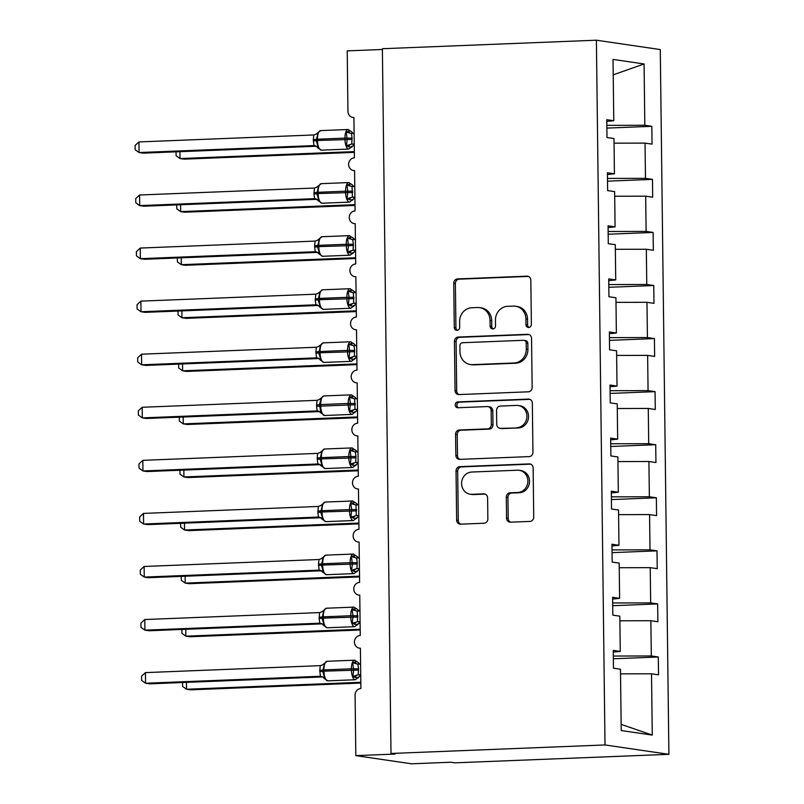 <?xml version="1.0" encoding="UTF-8"?>
<svg xmlns="http://www.w3.org/2000/svg" width="804" height="804" viewBox="0 0 804 804"><rect width="100%" height="100%" fill="white"/><g stroke="black" fill="none" stroke-linecap="round" stroke-linejoin="round"><path stroke-width="1.21" d="M528.71 327.479A2.925 2.693 -81.7 0 0 531.374 324.454L530.831 280.184A4.181 3.849 -81.7 0 0 526.932 276.164L457.546 278.928A4.181 3.849 -81.7 0 0 453.747 283.249L454.29 327.529A2.925 2.693 -81.7 0 0 457.024 330.333A2.925 2.693 -81.7 0 0 459.687 327.308L459.617 321.58A13.366 12.311 -81.7 0 1 471.787 307.751L477.566 307.53A13.366 12.311 -81.7 0 1 479.666 307.641A13.366 12.311 -81.7 0 1 490.058 320.374L490.128 326.102A2.925 2.693 -81.7 0 0 492.862 328.906A2.925 2.693 -81.7 0 0 495.525 325.881L495.455 320.153A13.366 12.311 -81.7 0 1 507.625 306.324L513.414 306.103A13.366 12.311 -81.7 0 1 515.515 306.213A13.366 12.311 -81.7 0 1 525.906 318.947L525.977 324.675A2.925 2.693 -81.7 0 0 528.71 327.479M506.55 518.168A4.181 3.849 -81.7 0 0 510.46 522.188L529.926 521.414A4.181 3.849 -81.7 0 0 533.725 517.093L533.132 467.918A4.181 3.849 -81.7 0 0 529.223 463.898L459.848 466.662A4.181 3.849 -81.7 0 0 456.039 470.983L456.642 520.158A4.181 3.849 -81.7 0 0 460.541 524.168L484.058 523.233A4.181 3.849 -81.7 0 0 487.857 518.912L487.606 497.867A4.181 3.849 -81.7 0 0 483.696 493.857L472.038 494.319A11.176 10.291 -81.7 0 1 470.28 494.229A11.176 10.291 -81.7 0 1 461.617 482.631A11.176 10.291 -81.7 0 1 471.767 472.028L517.444 470.209A11.176 10.291 -81.7 0 1 519.203 470.3A11.176 10.291 -81.7 0 1 527.866 481.897A11.176 10.291 -81.7 0 1 517.716 492.5L510.098 492.802A4.181 3.849 -81.7 0 0 506.299 497.123L506.55 518.168L508.188 518.409A4.181 3.849 -81.7 0 0 510.651 522.178M596.397 40.2L605.01 744.956L668.898 754.323L660.285 49.567L596.397 40.2L382.382 48.722L390.995 753.469L395.096 754.072L355.82 755.629L355.087 695.138A6.382 5.879 -81.7 0 1 360.895 688.536L360.403 648.205A6.382 5.879 -81.7 0 1 359.398 648.145A6.382 5.879 -81.7 0 1 354.453 641.522A6.382 5.879 -81.7 0 1 360.252 635.461L359.76 595.131A6.382 5.879 -81.7 0 1 358.755 595.081A6.382 5.879 -81.7 0 1 353.8 588.458A6.382 5.879 -81.7 0 1 359.599 582.397L359.107 542.067A6.382 5.879 -81.7 0 1 358.102 542.007A6.382 5.879 -81.7 0 1 353.157 535.384A6.382 5.879 -81.7 0 1 358.956 529.323L358.463 488.993A6.382 5.879 -81.7 0 1 357.458 488.943A6.382 5.879 -81.7 0 1 352.504 482.32A6.382 5.879 -81.7 0 1 358.303 476.259L357.81 435.929A6.382 5.879 -81.7 0 1 356.805 435.868A6.382 5.879 -81.7 0 1 351.861 429.246A6.382 5.879 -81.7 0 1 357.659 423.185L357.167 382.855A6.382 5.879 -81.7 0 1 356.162 382.804A6.382 5.879 -81.7 0 1 351.207 376.182A6.382 5.879 -81.7 0 1 357.006 370.121L356.514 329.791A6.382 5.879 -81.7 0 1 355.509 329.73A6.382 5.879 -81.7 0 1 350.564 323.107A6.382 5.879 -81.7 0 1 356.363 317.047L355.87 276.717A6.382 5.879 -81.7 0 1 354.865 276.666A6.382 5.879 -81.7 0 1 349.911 270.043A6.382 5.879 -81.7 0 1 355.71 263.983L355.217 223.653A6.382 5.879 -81.7 0 1 354.212 223.602A6.382 5.879 -81.7 0 1 349.268 216.969A6.382 5.879 -81.7 0 1 355.066 210.909L354.574 170.579A6.382 5.879 -81.7 0 1 353.569 170.528A6.382 5.879 -81.7 0 1 348.614 163.905A6.382 5.879 -81.7 0 1 354.413 157.845L353.921 117.515A6.382 5.879 98.3 0 1 352.916 117.464A6.382 5.879 98.3 0 1 347.951 111.384L347.217 50.883L382.392 49.476M605.01 744.956L390.995 753.469M528.339 391.809A4.181 3.849 -81.7 0 0 532.147 387.488L531.544 338.313A4.181 3.849 -81.7 0 0 527.635 334.303L458.26 337.057A4.181 3.849 -81.7 0 0 454.451 341.378L455.054 390.553A4.181 3.849 -81.7 0 0 458.963 394.573L528.339 391.809M532.338 403.116L532.941 452.29A4.181 3.849 -81.7 0 1 529.132 456.612L459.757 459.365A4.181 3.849 -81.7 0 1 455.848 455.355L455.587 434.311A4.181 3.849 -81.7 0 1 459.396 429.989L487.536 428.874A4.181 3.849 -81.7 0 0 491.334 424.552L491.164 410.593A4.181 3.849 -81.7 0 0 487.264 406.573L457.968 407.739A2.925 2.693 -81.7 0 1 455.235 404.683A2.925 2.693 -81.7 0 1 457.898 401.91L528.429 399.106A4.181 3.849 -81.7 0 1 532.338 403.116M621.15 724.364L652.275 735.097L621.221 730.545L620.477 669.24L613.472 668.214L613.251 650.386L620.256 651.411L613.271 652.134M620.256 651.411L619.824 616.176L612.829 615.15L612.608 597.312L619.613 598.347L612.628 599.06M619.613 598.347L619.18 563.101L612.176 562.076L611.955 544.248L618.959 545.273L611.975 545.996M618.959 545.273L618.527 510.037L611.522 509.012L611.311 491.184L618.316 492.209L611.331 492.922M618.316 492.209L617.884 456.963L610.879 455.938L610.658 438.11L617.663 439.135L610.678 439.858M617.663 439.135L617.231 403.899L610.226 402.874L610.015 385.046L617.02 386.071L610.035 386.784M617.02 386.071L616.588 350.835L609.583 349.8L609.362 331.972L616.366 332.997L609.382 333.72M616.366 332.997L615.934 297.761L608.929 296.736L608.718 278.908L615.723 279.933L608.739 280.656M615.723 279.933L615.291 244.697L608.286 243.662L608.065 225.834L615.07 226.859L608.085 227.582M615.07 226.859L614.638 191.623L607.633 190.598L607.422 172.77L614.427 173.795L607.442 174.518M613.362 658.777L658.305 656.989L651.3 655.963L650.868 620.728L619.884 620.788M613.321 656.044L651.3 655.963M612.708 605.713L657.662 603.925L650.657 602.899L650.225 567.654L619.231 567.724M612.678 602.97L650.657 602.899M612.065 552.639L657.009 550.851L650.004 549.825L649.572 514.59L618.588 514.65M612.025 549.906L650.004 549.825M611.412 499.575L656.365 497.787L649.361 496.761L648.928 461.516L617.934 461.586M611.382 496.842L649.361 496.761M610.769 446.501L655.712 444.712L648.707 443.687L648.275 408.452L617.291 408.512M610.728 443.768L648.707 443.687M610.115 393.437L655.069 391.648L648.064 390.623L647.632 355.378L616.638 355.448M610.085 390.704L648.064 390.623M609.462 340.363L654.416 338.574L647.411 337.549L646.979 302.314L615.995 302.374M609.432 337.63L647.411 337.549M608.819 287.299L653.773 285.51L646.768 284.485L646.336 249.25L615.341 249.31M608.789 284.566L646.768 284.485M608.166 234.225L653.119 232.436L646.114 231.411L645.682 196.176L614.698 196.236M608.136 231.492L646.114 231.411M607.522 181.161L652.476 179.372L645.471 178.347L645.039 143.112L652.044 144.137L651.823 126.308L644.818 125.273L644.074 63.968L613.211 74.832M607.492 178.428L645.471 178.347M614.427 173.795L613.995 138.559L606.99 137.534L606.769 119.695L613.774 120.721L606.789 121.444M606.869 128.097L651.823 126.308M606.839 125.354L644.818 125.273M355.82 755.629L411.527 763.8L450.793 762.232L454.893 762.835L668.898 754.323M620.537 673.863L651.521 673.792L658.526 674.817L658.305 656.989M657.662 603.925L657.873 621.753L650.868 620.728M657.009 550.851L657.23 568.679L650.225 567.654M656.365 497.787L656.577 515.615L649.572 514.59M655.712 444.712L655.933 462.551L648.928 461.516M655.069 391.648L655.28 409.477L648.275 408.452M654.416 338.574L654.637 356.413L647.632 355.378M653.773 285.51L653.984 303.339L646.979 302.314M653.119 232.436L653.34 250.275L646.336 249.25M652.476 179.372L652.687 197.201L645.682 196.176M652.275 735.097L651.521 673.792M613.774 120.721L613.03 59.416L644.074 63.968M614.045 143.172L645.039 143.112M529.092 327.439A2.925 2.693 -81.7 0 1 527.615 324.916L527.545 319.178A13.366 12.311 -81.7 0 0 517.153 306.455L515.515 306.213M479.666 307.641L481.305 307.872A13.366 12.311 -81.7 0 1 491.696 320.605L491.767 326.344A2.925 2.693 -81.7 0 0 493.244 328.866M528.379 276.415L459.184 279.169A4.181 3.849 -81.7 0 0 455.386 283.49L455.928 327.771A2.925 2.693 -81.7 0 0 457.396 330.293M529.092 334.544L459.898 337.298A4.181 3.849 -81.7 0 0 456.099 341.62L456.692 390.794A4.181 3.849 -81.7 0 0 459.144 394.563M526.208 343.117A2.925 2.693 -81.7 0 0 523.474 340.303L462.571 342.725A2.925 2.693 -81.7 0 0 459.908 345.75L459.978 351.79A13.366 12.311 -81.7 0 0 470.38 364.524A13.366 12.311 -81.7 0 0 472.481 364.634L514.108 362.986A13.366 12.311 -81.7 0 0 526.278 349.157L526.208 343.117L527.846 343.348A2.925 2.693 -81.7 0 0 525.565 340.564L523.927 340.323M470.38 364.524L472.018 364.765A13.366 12.311 -81.7 0 0 474.119 364.875L472.481 364.634M527.846 343.348L527.916 349.398A13.366 12.311 -81.7 0 1 515.746 363.217L474.119 364.875M487.917 406.613L489.556 406.854A4.181 3.849 -81.7 0 1 492.802 410.834L492.973 424.793A4.181 3.849 -81.7 0 1 489.174 429.115L461.034 430.23A4.181 3.849 -81.7 0 0 457.225 434.552L457.486 455.597A4.181 3.849 -81.7 0 0 459.938 459.365M529.886 399.347L459.536 402.151A2.925 2.693 -81.7 0 0 458.401 407.728M516.731 427.708A11.176 10.291 -81.7 0 0 526.881 417.105A11.176 10.291 -81.7 0 0 518.218 405.507A11.176 10.291 -81.7 0 0 516.459 405.417L500.369 406.05A4.181 3.849 -81.7 0 0 496.56 410.372L496.731 424.331A4.181 3.849 -81.7 0 0 500.641 428.351L518.369 427.949A11.176 10.291 -81.7 0 0 528.519 417.346A11.176 10.291 -81.7 0 0 519.856 405.749L518.218 405.507M499.977 428.311L501.616 428.552A4.181 3.849 -81.7 0 0 502.279 428.592L500.641 428.351M518.369 427.949L502.279 428.592M519.203 470.3L520.841 470.541A11.176 10.291 -81.7 0 1 529.504 482.139A11.176 10.291 -81.7 0 1 519.354 492.741L511.736 493.043A4.181 3.849 -81.7 0 0 507.937 497.364L508.188 518.409M470.28 494.229L471.918 494.47A11.176 10.291 -81.7 0 0 473.677 494.56L472.038 494.319M485.154 494.108L473.677 494.56M530.67 464.149L461.486 466.903A4.181 3.849 -81.7 0 0 457.677 471.224L458.28 520.399A4.181 3.849 -81.7 0 0 460.732 524.168M179.935 151.675L180.026 158.549L354.333 151.614M176.066 151.835L176.106 155.745L180.026 158.549L184.116 159.152L354.343 152.368M354.293 147.886L354.242 145.052M351.509 146.489L351.76 147.202L348.685 146.75L346.393 145.735L347.197 139.393L346.222 132.047L350.222 130.831L351.649 131.796L348.112 129.504A9.145 3.507 -92.3 0 1 348.363 129.514M320.876 130.61A9.145 3.507 87.7 0 0 320.625 130.6L315.972 134.228L317.972 133.162L316.173 140.63L318.133 146.861L317.831 147.856L321.369 150.157A9.145 3.507 87.7 0 0 321.62 150.117M138.941 141.926L135.102 145.494L135.152 149.735L139.062 152.539L138.941 141.926L313.811 134.961L313.289 139.665L313.942 145.584L139.062 152.539L143.162 153.142L316.243 146.258M315.721 145.996L313.771 145.594A4.683 4.653 -53.8 0 1 316.585 146.489A4.683 4.653 -53.8 0 1 316.605 146.489A4.683 4.653 -53.8 0 1 317.771 147.745M354.242 143.976L351.75 144.077L354.252 144.328M354.112 133.363L351.438 133.464L352.082 138.117L351.75 144.077M346.222 132.047L351.157 133.454M351.569 144.087L346.393 145.735M315.972 134.228L313.811 134.961M318.133 146.861L313.942 145.584M180.588 204.749L180.669 211.613L354.986 204.678M176.709 204.899L176.759 208.809L180.669 211.613L184.769 212.216L354.996 205.442M354.936 200.95L354.896 198.116M181.232 257.813L181.322 264.687L355.629 257.742M177.362 257.973L177.403 261.883L181.322 264.687L185.412 265.29L355.639 258.506M355.589 254.024L355.539 251.19M181.885 310.887L181.965 317.751L356.283 310.816M178.006 311.037L178.056 314.947L181.965 317.751L186.066 318.354L356.293 311.58M356.232 307.088L356.192 304.254M182.528 363.951L182.619 370.825L356.936 363.88M178.659 364.111L178.699 368.021L182.619 370.825L186.709 371.418L356.936 364.644M356.886 360.162L356.835 357.328M352.162 199.553L352.413 200.266L347.037 198.809L347.83 191.191L346.876 185.111L350.876 183.905L352.293 184.87L348.755 182.568A9.145 3.507 -92.3 0 1 349.016 182.588M321.52 183.674A9.145 3.507 87.7 0 0 321.268 183.664L316.615 187.292L318.615 186.237L316.826 193.704L318.786 199.925L318.474 200.93L322.012 203.221A9.145 3.507 87.7 0 0 322.263 203.191M139.584 195L135.745 198.568L135.806 202.809L139.715 205.613L139.584 195L314.464 188.035L313.952 194.005L314.595 198.658L139.715 205.613L143.815 206.216L316.887 199.322M316.364 199.06L314.414 198.658M354.896 197.05L352.393 197.151L354.896 197.392M354.765 186.438L352.092 186.538L352.393 197.151M346.876 185.111L351.81 186.528M352.222 197.161L347.037 198.809M316.615 187.292L314.464 188.035M318.786 199.925L314.595 198.658M352.805 252.627L353.056 253.34L349.981 252.888L347.69 251.873L348.494 245.532L347.519 238.175L351.519 236.969L352.946 237.934L349.408 235.642A9.145 3.507 -92.3 0 1 349.66 235.652M322.173 236.748A9.145 3.507 87.7 0 0 321.922 236.738L317.268 240.366L319.268 239.301L317.469 246.768L319.429 252.999L319.128 253.994L322.665 256.285A9.145 3.507 87.7 0 0 322.917 256.255M140.238 248.064L136.399 251.632L136.449 255.873L140.368 258.677L140.238 248.064L315.108 241.099L314.585 245.803L315.238 251.722L140.368 258.677L144.459 259.28L317.54 252.396M317.017 252.124L315.057 251.722M355.539 250.114L353.046 250.215L355.549 250.456M355.408 239.502L352.735 239.602L353.378 244.255L353.046 250.215M347.519 238.175L352.453 239.592M352.866 250.225L347.69 251.873M317.268 240.366L315.108 241.099M319.429 252.999L315.238 251.722M353.458 305.691L353.71 306.404L348.333 304.947L349.127 297.329L348.172 291.249L352.172 290.043L353.589 290.998L350.052 288.706A9.145 3.507 -92.3 0 1 350.313 288.716M322.816 289.812A9.145 3.507 87.7 0 0 322.565 289.802L317.912 293.43L319.912 292.375L318.123 299.842L320.082 306.063L319.771 307.068L323.308 309.359A9.145 3.507 87.7 0 0 323.56 309.329M140.881 301.138L137.042 304.706L137.102 308.947L141.012 311.751L140.881 301.138L315.761 294.174L315.248 300.143L315.892 304.796L141.012 311.751L145.112 312.354L318.183 305.46M317.66 305.198L315.721 304.796A4.683 4.653 -53.8 0 1 318.535 305.691A4.683 4.653 -53.8 0 1 318.545 305.701A4.683 4.653 -53.8 0 1 319.711 306.947M356.192 303.188L353.69 303.279L356.192 303.53M356.061 292.576L353.388 292.676L353.69 303.279M348.172 291.249L353.107 292.666M353.519 303.299L348.333 304.947M317.912 293.43L315.761 294.174M320.082 306.063L315.892 304.796M354.102 358.765L354.353 359.478L351.278 359.026L348.986 358.011L349.79 351.67L348.815 344.313L352.815 343.107L354.242 344.072L350.705 341.78A9.145 3.507 -92.3 0 1 350.956 341.79M323.469 342.886A9.145 3.507 87.7 0 0 323.218 342.866L318.565 346.494L320.565 345.439L318.766 352.906L320.726 359.137L320.424 360.132L323.962 362.423A9.145 3.507 87.7 0 0 324.213 362.393M141.534 354.202L137.695 357.77L137.745 362.011L141.665 364.815L141.534 354.202L316.404 347.238L315.882 351.941L316.535 357.86L141.665 364.815L145.755 365.418L318.836 358.534M318.314 358.262L316.364 357.87A4.683 4.653 -53.8 0 1 319.188 358.755A4.683 4.653 -53.8 0 1 319.198 358.765A4.683 4.653 -53.8 0 1 320.364 360.021M356.835 356.252L354.343 356.353L356.845 356.594M356.705 345.64L354.031 345.74L354.675 350.393L354.343 356.353M348.815 344.313L353.75 345.73A9.145 3.507 -92.3 0 1 353.78 345.74M354.162 356.363L348.986 358.011M318.565 346.494L316.404 347.238M320.726 359.137L316.535 357.86M183.181 417.025L183.262 423.889L357.579 416.954M179.302 417.175L179.352 421.085L183.262 423.889L187.362 424.492L357.589 417.718M357.529 413.226L357.489 410.392M354.755 411.829L355.006 412.542L351.931 412.09L349.629 411.075L350.423 403.467L349.469 397.387L353.469 396.181L354.886 397.136L351.348 394.844A9.145 3.507 -92.3 0 1 351.609 394.854M324.123 395.95A9.145 3.507 87.7 0 0 323.861 395.94L319.208 399.568L321.208 398.513L319.399 404.703L321.067 413.206M142.177 407.276L138.338 410.844L138.399 415.085L142.308 417.889L142.177 407.276L317.057 400.312L316.545 406.281L317.188 410.924L142.308 417.889L146.408 418.482L319.479 411.598M318.957 411.336L317.017 410.934A4.683 4.653 -53.8 0 1 319.831 411.829A4.683 4.653 -53.8 0 0 319.831 411.829A4.683 4.653 -53.8 0 1 321.007 413.085M357.489 409.326L354.986 409.417L357.489 409.668M357.358 398.704L354.685 398.814L354.986 409.417M349.469 397.387L354.433 398.804M354.815 409.427L349.629 411.075M319.208 399.568L317.057 400.312M321.379 412.201L317.188 410.924M183.835 470.089L183.915 476.963L358.232 470.018M179.955 470.25L179.995 474.159L183.915 476.963L188.005 477.556L358.232 470.782M358.182 466.3L358.142 463.466M355.398 464.903L355.649 465.606L352.574 465.164L350.283 464.149L351.087 457.808L350.112 450.451L354.112 449.245L355.539 450.21L352.001 447.918A9.145 3.507 -92.3 0 1 352.252 447.928M324.766 449.024A9.145 3.507 87.7 0 0 324.514 449.004L319.861 452.632L321.861 451.577L320.062 459.044L322.022 465.275L321.721 466.27L325.258 468.561A9.145 3.507 87.7 0 0 325.509 468.531M142.831 460.34L138.992 463.908L139.042 468.149L142.961 470.953L142.831 460.34L317.701 453.376L317.178 458.069L317.831 463.998L142.961 470.953L147.052 471.556L320.133 464.662M319.61 464.4L317.66 464.008A4.683 4.653 -53.8 0 1 320.484 464.893A4.683 4.653 -53.8 0 0 320.484 464.893A4.683 4.653 -53.8 0 1 321.66 466.159M358.132 462.39L355.639 462.491L358.142 462.732M358.001 451.778L355.328 451.878L355.971 456.531L355.639 462.491M350.112 450.451L355.077 451.868M355.458 462.501L350.283 464.149M319.861 452.632L317.701 453.376M322.022 465.275L317.831 463.998M184.478 523.163L184.558 530.027L358.875 523.092M180.598 523.314L180.649 527.223L184.558 530.027L188.659 530.63L358.885 523.856M358.835 519.364L358.785 516.53M356.051 517.967L356.303 518.68L350.926 517.213L351.72 509.605L350.765 503.525L354.765 502.319L356.182 503.274L352.654 500.982A9.145 3.507 -92.3 0 1 352.906 500.992M325.419 502.088A9.145 3.507 87.7 0 0 325.158 502.078L320.505 505.706L322.504 504.651L320.716 512.118L322.675 518.339L322.374 519.334L325.901 521.635A9.145 3.507 87.7 0 0 326.153 521.595M143.474 513.414L139.635 516.982L139.695 521.223L143.604 524.027L143.474 513.414L318.354 506.45L317.841 512.419L318.484 517.062L143.604 524.027L147.705 524.62L320.776 517.736M320.253 517.474L318.304 517.072M358.785 515.454L356.283 515.555L358.785 515.806M358.654 504.842L355.981 504.952L356.283 515.555M350.765 503.525L355.73 504.942M356.112 515.565L350.926 517.213M320.505 505.706L318.354 506.45M322.675 518.339L318.484 517.062M185.131 576.227L185.211 583.101L359.529 576.156M181.252 576.388L181.292 580.297L185.211 583.101L189.302 583.694L359.529 576.92M359.478 572.428L359.438 569.604M356.695 571.041L356.946 571.744L353.881 571.302L351.579 570.287L352.383 563.946L351.408 556.589L355.408 555.383L356.835 556.348L353.298 554.046A9.145 3.507 -92.3 0 1 353.549 554.067M326.062 555.162A9.145 3.507 87.7 0 0 325.811 555.142L321.158 558.77L323.158 557.715L321.359 565.182L323.319 571.413L323.017 572.408L326.555 574.699A9.145 3.507 87.7 0 0 326.806 574.669M144.127 566.478L140.288 570.046L140.338 574.287L144.258 577.091L144.127 566.478L318.997 559.514L318.474 564.207L319.128 570.136L144.258 577.091L148.348 577.694L321.429 570.8M320.907 570.538L318.957 570.147A4.683 4.653 -53.8 0 1 321.781 571.031A4.683 4.653 -53.8 0 0 321.781 571.031A4.683 4.653 -53.8 0 1 322.957 572.297M359.428 568.529L356.936 568.629L359.438 568.87M359.298 557.916L356.624 558.016L357.267 562.669L356.936 568.629M351.408 556.589L356.343 558.006M356.755 568.639L351.579 570.287M321.158 558.77L318.997 559.514M323.319 571.413L319.128 570.136M185.774 629.301L185.855 636.165L360.172 629.231M181.895 629.452L181.945 633.361L185.855 636.165L189.955 636.768L360.182 629.994M360.132 625.502L360.081 622.668M357.348 624.105L357.599 624.819L352.222 623.351L353.016 615.743L352.062 609.663L356.061 608.457L357.478 609.412L353.951 607.12A9.145 3.507 -92.3 0 1 354.202 607.131M326.715 608.226A9.145 3.507 87.7 0 0 326.454 608.216L321.801 611.844L323.801 610.789L322.012 618.246L323.972 624.477L323.67 625.472L327.198 627.773A9.145 3.507 87.7 0 0 327.449 627.733M144.77 619.542L140.931 623.12L140.991 627.361L144.901 630.165L144.77 619.542L319.65 612.588L319.138 618.557L319.781 623.2L144.901 630.165L149.001 630.758L322.072 623.874M321.55 623.613L319.61 623.211A4.683 4.653 -53.8 0 1 322.424 624.105A4.683 4.653 -53.8 0 1 322.434 624.115A4.683 4.653 -53.8 0 1 323.61 625.361M360.081 621.592L357.579 621.693L360.081 621.944M359.951 610.98L357.277 611.09L357.579 621.693M352.062 609.663L356.996 611.08M357.408 621.703L352.222 623.351M321.801 611.844L319.65 612.588M323.972 624.477L319.781 623.2M186.427 682.365L186.508 689.239L360.825 682.294M182.548 682.516L182.588 686.435L186.508 689.239L190.598 689.832L360.835 683.058M360.775 678.566L360.735 675.742M357.991 677.169L358.242 677.883L355.177 677.44L352.876 676.425L353.68 670.084L352.705 662.727L356.705 661.521L358.132 662.486L354.594 660.184A9.145 3.507 -92.3 0 1 354.845 660.205M327.359 661.3A9.145 3.507 87.7 0 0 327.107 661.28L322.454 664.908L324.454 663.853L322.655 671.32L324.615 677.551L324.313 678.546L327.851 680.837A9.145 3.507 87.7 0 0 328.102 680.807M145.423 672.616L141.584 676.184L141.635 680.425L145.554 683.229L145.423 672.616L320.293 665.652L319.771 670.345L320.424 676.275L145.554 683.229L149.644 683.832L322.726 676.938M322.203 676.677L320.253 676.285A4.683 4.653 -53.8 0 1 323.077 677.169A4.683 4.653 -53.8 0 1 323.087 677.179A4.683 4.653 -53.8 0 1 324.253 678.435M360.725 674.667L358.232 674.767L360.735 675.008M360.594 664.054L357.921 664.154L358.564 668.807L358.232 674.767M352.705 662.727L357.639 664.144M358.051 674.777L352.876 676.425M322.454 664.908L320.293 665.652M324.615 677.551L320.424 676.275M527.545 319.178L525.906 318.947M491.767 326.344L490.128 326.102M491.696 320.605L490.058 320.374M455.928 327.771L454.29 327.529M455.386 283.49L453.747 283.249M459.184 279.169L457.546 278.928M528.228 276.355L526.932 276.164M527.615 324.916L525.977 324.675M456.692 390.794L455.054 390.553M456.099 341.62L454.451 341.378M459.898 337.298L458.26 337.057M528.931 334.494L527.635 334.303M515.746 363.217L514.108 362.986M527.916 349.398L526.278 349.157M457.486 455.597L455.848 455.355M457.225 434.552L455.587 434.311M461.034 430.23L459.396 429.989M489.174 429.115L487.536 428.874M492.973 424.793L491.334 424.552M492.802 410.834L491.164 410.593M459.536 402.151L457.898 401.91M529.725 399.286L528.429 399.106M507.937 497.364L506.299 497.123M511.736 493.043L510.098 492.802M519.354 492.741L517.716 492.5M484.993 494.048L483.696 493.857M458.28 520.399L456.642 520.158M457.677 471.224L456.039 470.983M461.486 466.903L459.848 466.662M530.519 464.089L529.223 463.898M352.082 138.117L344.956 138.127A9.145 3.507 -92.3 0 1 348.112 129.504L320.625 130.6A9.145 3.507 87.7 0 0 317.469 139.223L313.289 139.665M313.309 140.931L317.479 140.499A9.145 3.507 87.7 0 0 321.118 150.137A9.145 3.507 87.7 0 0 321.369 150.157L348.856 149.062A9.145 3.507 -92.3 0 1 348.604 149.041A9.145 3.507 -92.3 0 1 344.966 139.404L344.956 138.127L317.469 139.223L317.479 140.499L352.092 139.393M348.504 131.233A4.683 3.568 -86.2 0 0 351.247 133.464M351.569 131.685A4.683 4.653 -53.8 0 0 352.876 133.162A4.683 4.653 -53.8 0 0 352.886 133.173A4.683 4.653 -53.8 0 0 353.237 133.404M351.8 144.077A4.683 3.568 -86.2 0 0 348.685 146.75M354.252 144.981A4.683 4.653 -53.8 0 0 351.76 147.202M352.725 191.191L345.599 191.191A9.145 3.507 -92.3 0 1 348.755 182.568L321.268 183.664A9.145 3.507 87.7 0 0 318.113 192.287L313.942 192.729M313.952 194.005L318.133 193.563A9.145 3.507 87.7 0 0 321.761 203.211A9.145 3.507 87.7 0 0 322.012 203.221L349.499 202.126A9.145 3.507 -92.3 0 1 349.248 202.116A9.145 3.507 -92.3 0 1 345.619 192.468L345.599 191.191L318.113 192.287L318.133 193.563L352.745 192.457M349.147 184.297A4.683 3.568 -86.2 0 0 351.891 186.528M352.222 184.749A4.683 4.653 -53.8 0 0 353.529 186.226A4.683 4.653 -53.8 0 0 353.539 186.237A4.683 4.653 -53.8 0 0 353.881 186.468M352.453 197.151A4.683 3.568 -86.2 0 0 349.338 199.814M354.906 198.045A4.683 4.653 -53.8 0 0 352.413 200.266M318.414 200.809A4.683 4.653 -53.8 0 0 317.248 199.563A4.683 4.653 -53.8 0 0 317.238 199.553A4.683 4.653 -53.8 0 0 314.424 198.668M353.378 244.255L346.253 244.265A9.145 3.507 -92.3 0 1 349.408 235.642L321.922 236.738A9.145 3.507 87.7 0 0 318.766 245.361L314.585 245.803M314.605 247.069L318.776 246.627A9.145 3.507 87.7 0 0 322.414 256.275A9.145 3.507 87.7 0 0 322.665 256.285L350.152 255.2A9.145 3.507 -92.3 0 1 349.901 255.18A9.145 3.507 -92.3 0 1 346.263 245.542L346.253 244.265L318.766 245.361L318.776 246.627L353.388 245.532M349.8 237.371A4.683 3.568 -86.2 0 0 352.544 239.602M352.866 237.813A4.683 4.653 -53.8 0 0 354.172 239.301A4.683 4.653 -53.8 0 0 354.182 239.311A4.683 4.653 -53.8 0 0 354.534 239.542M353.097 250.215A4.683 3.568 -86.2 0 0 349.981 252.888M355.549 251.119A4.683 4.653 -53.8 0 0 353.056 253.34M319.067 253.883A4.683 4.653 -53.8 0 0 317.902 252.627A4.683 4.653 -53.8 0 0 317.892 252.627A4.683 4.653 -53.8 0 0 315.067 251.732M354.021 297.319L346.896 297.329A9.145 3.507 -92.3 0 1 350.052 288.706L322.565 289.802A9.145 3.507 87.7 0 0 319.409 298.425L315.238 298.867M315.248 300.143L319.429 299.701A9.145 3.507 87.7 0 0 323.057 309.349A9.145 3.507 87.7 0 0 323.308 309.359L350.795 308.264A9.145 3.507 -92.3 0 1 350.544 308.254A9.145 3.507 -92.3 0 1 346.916 298.606L346.896 297.329L319.409 298.425L319.429 299.701L354.041 298.596M350.443 290.435A4.683 3.568 -86.2 0 0 353.187 292.666M353.519 290.887A4.683 4.653 -53.8 0 0 354.825 292.365A4.683 4.653 -53.8 0 0 354.835 292.375A4.683 4.653 -53.8 0 0 355.177 292.606M353.75 303.289A4.683 3.568 -86.2 0 0 350.634 305.952M356.202 304.183A4.683 4.653 -53.8 0 0 353.71 306.404M354.675 350.393L347.549 350.403A9.145 3.507 -92.3 0 1 350.705 341.78L323.218 342.866A9.145 3.507 87.7 0 0 320.062 351.499L315.882 351.941M315.902 353.207L320.072 352.765A9.145 3.507 87.7 0 0 323.71 362.413A9.145 3.507 87.7 0 0 323.962 362.423L351.448 361.338A9.145 3.507 -92.3 0 1 351.197 361.318A9.145 3.507 -92.3 0 1 347.559 351.68L347.549 350.403L320.062 351.499L320.072 352.765L354.685 351.67M351.097 343.509A4.683 3.568 -86.2 0 0 353.84 345.74M354.162 343.951A4.683 4.653 -53.8 0 0 355.468 345.439A4.683 4.653 -53.8 0 0 355.479 345.449A4.683 4.653 -53.8 0 0 355.83 345.67M354.393 356.353A4.683 3.568 -86.2 0 0 351.278 359.026M356.845 357.257A4.683 4.653 -53.8 0 0 354.353 359.478M355.318 403.457L348.192 403.467A9.145 3.507 -92.3 0 1 351.348 394.844L323.861 395.94A9.145 3.507 87.7 0 0 320.706 404.563L316.535 405.005M318.726 411.236L324.605 415.497L352.092 414.402A9.145 3.507 -92.3 0 1 351.84 414.392A9.145 3.507 -92.3 0 1 348.212 404.744L348.192 403.467L320.706 404.563L320.726 405.839A9.145 3.507 87.7 0 0 324.354 415.487A9.145 3.507 87.7 0 0 324.605 415.497A9.145 3.507 87.7 0 0 324.856 415.467M316.545 406.281L355.338 404.734M351.74 396.573A4.683 3.568 -86.2 0 0 354.484 398.804M354.815 397.025A4.683 4.653 -53.8 0 0 356.122 398.503A4.683 4.653 -53.8 0 0 356.132 398.513A4.683 4.653 -53.8 0 0 356.473 398.744M355.046 409.427A4.683 3.568 -86.2 0 0 351.931 412.09M357.499 410.321A4.683 4.653 -53.8 0 0 355.006 412.542M355.971 456.531L348.846 456.541A9.145 3.507 -92.3 0 1 352.001 447.918L324.514 449.004A9.145 3.507 87.7 0 0 321.359 457.637L317.178 458.069M317.198 459.345L321.369 458.903A9.145 3.507 87.7 0 0 325.007 468.551A9.145 3.507 87.7 0 0 325.258 468.561L352.745 467.466A9.145 3.507 -92.3 0 1 352.494 467.456A9.145 3.507 -92.3 0 1 348.856 457.808L348.846 456.541L321.359 457.637L321.369 458.903L355.981 457.808M352.393 449.637A4.683 3.568 -86.2 0 0 355.137 451.878M355.458 450.089A4.683 4.653 -53.8 0 0 356.765 451.577A4.683 4.653 -53.8 0 0 356.775 451.577A4.683 4.653 -53.8 0 0 357.127 451.808M355.7 462.491A4.683 3.568 -86.2 0 0 352.574 465.164M358.142 463.385A4.683 4.653 -53.8 0 0 355.649 465.606M356.614 509.595L349.489 509.605A9.145 3.507 -92.3 0 1 352.654 500.982L325.158 502.078A9.145 3.507 87.7 0 0 322.002 510.701L317.831 511.143M317.841 512.419L322.022 511.977A9.145 3.507 87.7 0 0 325.65 521.615A9.145 3.507 87.7 0 0 325.901 521.635L353.388 520.54A9.145 3.507 -92.3 0 1 353.137 520.53A9.145 3.507 -92.3 0 1 349.509 510.882L349.489 509.605L322.002 510.701L322.022 511.977L356.634 510.872M353.036 502.711A4.683 3.568 -86.2 0 0 355.78 504.942M356.112 503.163A4.683 4.653 -53.8 0 0 357.418 504.641A4.683 4.653 -53.8 0 0 357.428 504.651A4.683 4.653 -53.8 0 0 357.77 504.882M356.343 515.565A4.683 3.568 -86.2 0 0 353.227 518.228M358.795 516.459A4.683 4.653 -53.8 0 0 356.303 518.68M322.303 519.223A4.683 4.653 -53.8 0 0 321.138 517.977A4.683 4.653 -53.8 0 0 321.128 517.967A4.683 4.653 -53.8 0 0 318.314 517.072M357.267 562.669L350.142 562.679A9.145 3.507 -92.3 0 1 353.298 554.046L325.811 555.142A9.145 3.507 87.7 0 0 322.655 563.775L318.474 564.207M318.495 565.483L322.665 565.041A9.145 3.507 87.7 0 0 326.303 574.689A9.145 3.507 87.7 0 0 326.555 574.699L354.041 573.604A9.145 3.507 -92.3 0 1 353.79 573.594A9.145 3.507 -92.3 0 1 350.152 563.946L350.142 562.679L322.655 563.775L322.665 565.041L357.277 563.946M353.69 555.775A4.683 3.568 -86.2 0 0 356.433 558.016M356.755 556.227A4.683 4.653 -53.8 0 0 358.061 557.715A4.683 4.653 -53.8 0 0 358.071 557.715A4.683 4.653 -53.8 0 0 358.423 557.946M356.996 568.629A4.683 3.568 -86.2 0 0 353.881 571.302M359.448 569.523A4.683 4.653 -53.8 0 0 356.946 571.744M357.911 615.733L350.785 615.743A9.145 3.507 -92.3 0 1 353.951 607.12L326.454 608.216A9.145 3.507 87.7 0 0 323.298 616.839L319.128 617.281M319.138 618.557L323.319 618.115A9.145 3.507 87.7 0 0 326.947 627.753A9.145 3.507 87.7 0 0 327.198 627.773L354.695 626.678A9.145 3.507 -92.3 0 1 354.433 626.668A9.145 3.507 -92.3 0 1 350.805 617.02L350.785 615.743L323.298 616.839L323.319 618.115L357.931 617.01M354.333 608.849A4.683 3.568 -86.2 0 0 357.076 611.08M357.408 609.301A4.683 4.653 -53.8 0 0 358.715 610.779A4.683 4.653 -53.8 0 0 358.725 610.789A4.683 4.653 -53.8 0 0 359.066 611.02M357.639 621.703A4.683 3.568 -86.2 0 0 354.524 624.366M360.091 622.597A4.683 4.653 -53.8 0 0 357.599 624.819M358.564 668.807L351.438 668.817A9.145 3.507 -92.3 0 1 354.594 660.184L327.107 661.28A9.145 3.507 87.7 0 0 323.952 669.903L319.771 670.345M319.791 671.621L323.962 671.179A9.145 3.507 87.7 0 0 327.6 680.827A9.145 3.507 87.7 0 0 327.851 680.837L355.338 679.742A9.145 3.507 -92.3 0 1 355.087 679.732A9.145 3.507 -92.3 0 1 351.448 670.084L351.438 668.817L323.952 669.903L323.962 671.179L358.574 670.074M354.986 661.913A4.683 3.568 -86.2 0 0 357.73 664.154M358.051 662.365A4.683 4.653 -53.8 0 0 359.358 663.853A4.683 4.653 -53.8 0 0 359.368 663.853A4.683 4.653 -53.8 0 0 359.72 664.084M358.293 674.767A4.683 3.568 -86.2 0 0 355.177 677.44M360.745 675.661A4.683 4.653 -53.8 0 0 358.242 677.883M354.574 170.679L353.569 170.528M353.921 117.605L352.916 117.464M355.217 223.743L354.212 223.602M355.87 276.817L354.865 276.666M356.514 329.881L355.509 329.73M357.167 382.955L356.162 382.804M357.81 436.019L356.805 435.868M358.463 489.093L357.458 488.943M359.107 542.157L358.102 542.007M359.76 595.221L358.755 595.081M360.403 648.295L359.398 648.145M353.509 145.434L348.856 149.062M352.886 133.173L354.152 133.796M352.876 133.162L351.649 131.796M317.831 147.856L316.605 146.489M315.49 145.886L316.585 146.489M354.162 198.498L349.499 202.126M353.539 186.237L354.795 186.86M353.529 186.226L352.293 184.87M318.474 200.93L316.133 198.96M354.805 251.572L350.152 255.2M352.946 237.934L355.448 239.934M319.128 253.994L316.786 252.024M355.458 304.636L350.795 308.264M353.589 290.998L356.092 292.998M319.781 307.068L318.545 305.701M317.429 305.098L318.535 305.691M356.102 357.71L351.448 361.338M355.479 345.449L356.745 346.072M355.468 345.439L354.242 344.072M320.424 360.132L319.198 358.765M318.082 358.162L319.188 358.755M356.755 410.774L352.092 414.402M356.132 398.513L357.388 399.136M356.122 398.503L354.886 397.136M357.398 463.838L352.745 467.466M355.539 450.21L358.041 452.21M321.721 466.27L319.379 464.3M358.051 516.912L353.388 520.54M356.182 503.274L358.684 505.274M322.374 519.334L320.022 517.374M358.695 569.976L354.041 573.604M356.835 556.348L359.338 558.348M323.017 572.408L320.675 570.438M359.348 623.05L354.695 626.678M357.478 609.412L359.981 611.412M323.67 625.472L322.434 624.115M321.319 623.512L322.424 624.105M359.991 676.114L355.338 679.742M359.368 663.853L360.634 664.486M359.358 663.853L358.132 662.486M324.313 678.546L323.087 677.179M321.972 676.576L323.077 677.169"/></g></svg>

